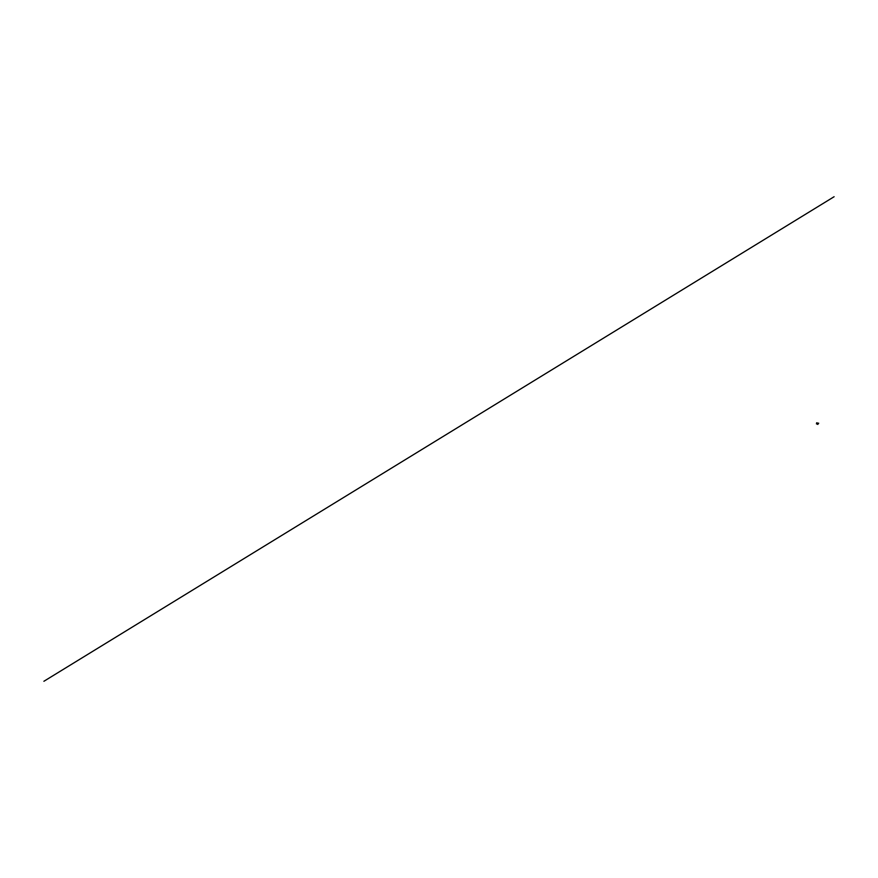 <?xml version="1.0" encoding="UTF-8"?>
<svg xmlns="http://www.w3.org/2000/svg" width="878" height="878" viewBox="0 0 878 878"><rect width="100%" height="100%" fill="white"/><g stroke="black" fill="none" stroke-linecap="round" stroke-linejoin="round"><path stroke-width="0.66" stroke-dasharray="4.39 3.29" d="M818.164 423.679L817.418 423.778L817.901 424.403L816.902 424.019L817.572 424.096L817.637 423.174M818.066 423.898L816.573 423.69L817.429 423.295L816.946 422.966M816.562 423.701L816.968 423.097L816.902 424.019M817.561 423.284L817.495 424.184L817.55 423.284M817.616 424.151L818.329 423.679M817.703 423.942L818.702 423.218M818.153 423.822L817.572 424.096"/><path stroke-width="1.32" d="M816.408 423.8L817.901 424.403L817.967 423.503L816.639 422.79L818.219 423.207L816.639 422.79L818.066 423.898M43.9 681.273L834.1 196.727M817.703 423.942L818.702 423.218"/></g></svg>
